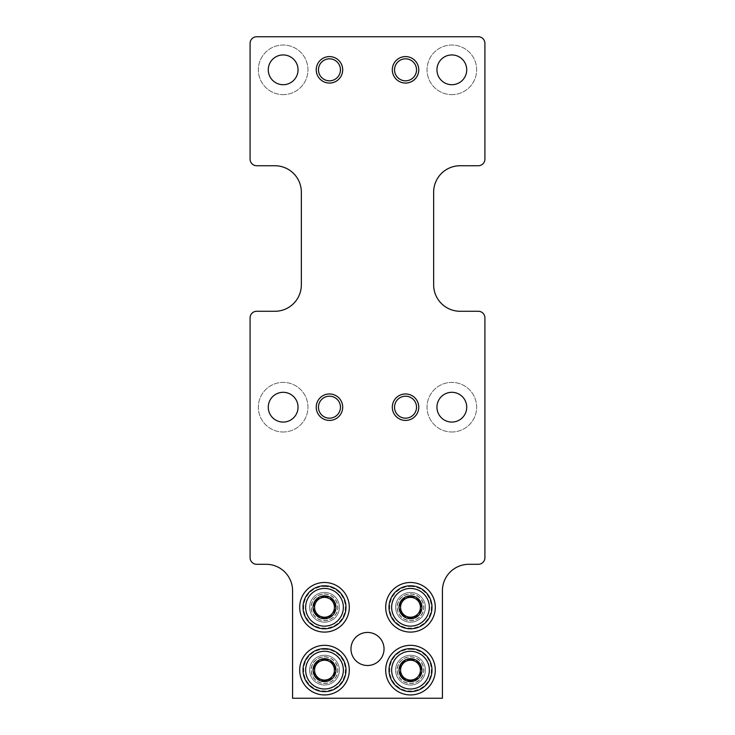 <?xml version="1.0" encoding="UTF-8"?>
<svg xmlns="http://www.w3.org/2000/svg" width="735" height="735" viewBox="0 0 735 735"><rect width="100%" height="100%" fill="white"/><g stroke="black" fill="none" stroke-linecap="round" stroke-linejoin="round"><path stroke-width="0.55" stroke-dasharray="3.67 2.76" d="M250.084 317.887L250.084 557.681A6.615 6.615 0 0 0 256.699 564.296L266.125 564.296A26.46 26.46 0 0 1 292.585 590.756L292.585 698.25L442.415 698.25L442.415 590.756A26.46 26.46 0 0 1 468.875 564.296L478.301 564.296A6.615 6.615 0 0 0 484.916 557.681L484.916 317.887A6.615 6.615 0 0 0 478.301 311.272L460.11 311.272A26.46 26.46 0 0 1 433.65 284.812L433.65 192.202A26.46 26.46 0 0 1 460.11 165.743L478.301 165.743A6.615 6.615 0 0 0 484.916 159.127L484.916 43.365A6.615 6.615 0 0 0 478.301 36.75L256.699 36.75A6.615 6.615 0 0 0 250.084 43.365L250.084 159.127A6.615 6.615 0 0 0 256.699 165.743L274.89 165.743A26.46 26.46 0 0 1 301.35 192.202L301.35 284.812A26.46 26.46 0 0 1 274.89 311.272L256.699 311.272A6.615 6.615 0 0 0 250.084 317.887M367.5 632.431A16.537 16.537 0 0 1 381.823 657.237A16.537 16.537 0 0 1 353.177 657.237A16.537 16.537 0 0 1 367.5 632.431M324.502 592.41A14.884 14.884 0 0 1 337.393 614.736A14.884 14.884 0 0 1 311.612 614.736A14.884 14.884 0 0 1 324.502 592.41A14.884 14.884 0 0 1 337.393 614.736A14.884 14.884 0 0 1 311.612 614.736A14.884 14.884 0 0 1 324.502 592.41M410.498 592.41A14.884 14.884 0 0 1 423.388 614.736A14.884 14.884 0 0 1 397.607 614.736A14.884 14.884 0 0 1 410.498 592.41A14.884 14.884 0 0 1 423.388 614.736A14.884 14.884 0 0 1 397.607 614.736A14.884 14.884 0 0 1 410.498 592.41M324.502 655.253A14.884 14.884 0 0 1 337.393 677.578A14.884 14.884 0 0 1 311.612 677.578A14.884 14.884 0 0 1 324.502 655.253A14.884 14.884 0 0 1 337.393 677.578A14.884 14.884 0 0 1 311.612 677.578A14.884 14.884 0 0 1 324.502 655.253M410.498 655.253A14.884 14.884 0 0 1 423.388 677.578A14.884 14.884 0 0 1 397.607 677.578A14.884 14.884 0 0 1 410.498 655.253A14.884 14.884 0 0 1 423.388 677.578A14.884 14.884 0 0 1 397.607 677.578A14.884 14.884 0 0 1 410.498 655.253M283.159 431.996A24.806 24.806 0 0 0 304.639 394.787A24.806 24.806 0 0 0 261.678 394.787A24.806 24.806 0 0 0 283.159 431.996A24.806 24.806 0 0 0 304.639 394.787A24.806 24.806 0 0 0 261.678 394.787A24.806 24.806 0 0 0 283.159 431.996M283.159 94.631A24.806 24.806 0 0 0 304.639 57.422A24.806 24.806 0 0 0 261.678 57.422A24.806 24.806 0 0 0 283.159 94.631A24.806 24.806 0 0 0 304.639 57.422A24.806 24.806 0 0 0 261.678 57.422A24.806 24.806 0 0 0 283.159 94.631M451.841 431.996A24.806 24.806 0 0 0 473.322 394.787A24.806 24.806 0 0 0 430.361 394.787A24.806 24.806 0 0 0 451.841 431.996A24.806 24.806 0 0 0 473.322 394.787A24.806 24.806 0 0 0 430.361 394.787A24.806 24.806 0 0 0 451.841 431.996M451.841 94.631A24.806 24.806 0 0 0 473.322 57.422A24.806 24.806 0 0 0 430.361 57.422A24.806 24.806 0 0 0 451.841 94.631A24.806 24.806 0 0 0 473.322 57.422A24.806 24.806 0 0 0 430.361 57.422A24.806 24.806 0 0 0 451.841 94.631M329.464 420.42A13.23 13.23 0 0 0 340.921 400.575A13.23 13.23 0 0 0 318.007 400.575A13.23 13.23 0 0 0 329.464 420.42M329.464 83.055A13.23 13.23 0 0 0 340.921 63.21A13.23 13.23 0 0 0 318.007 63.21A13.23 13.23 0 0 0 329.464 83.055M405.536 420.42A13.23 13.23 0 0 0 416.993 400.575A13.23 13.23 0 0 0 394.079 400.575A13.23 13.23 0 0 0 405.536 420.42M405.536 83.055A13.23 13.23 0 0 0 416.993 63.21A13.23 13.23 0 0 0 394.079 63.21A13.23 13.23 0 0 0 405.536 83.055M405.536 80.813A10.988 10.988 0 0 0 415.054 64.331A10.988 10.988 0 0 0 396.018 64.331A10.988 10.988 0 0 0 405.536 80.813M405.536 418.178A10.988 10.988 0 0 0 415.054 401.696A10.988 10.988 0 0 0 396.018 401.696A10.988 10.988 0 0 0 405.536 418.178M329.464 80.813A10.988 10.988 0 0 0 338.982 64.331A10.988 10.988 0 0 0 319.945 64.331A10.988 10.988 0 0 0 329.464 80.813M329.464 418.178A10.988 10.988 0 0 0 338.982 401.696A10.988 10.988 0 0 0 319.945 401.696A10.988 10.988 0 0 0 329.464 418.178M451.841 84.709A14.884 14.884 0 0 0 464.731 62.383A14.884 14.884 0 0 0 438.951 62.383A14.884 14.884 0 0 0 451.841 84.709M451.841 422.074A14.884 14.884 0 0 0 464.731 399.748A14.884 14.884 0 0 0 438.951 399.748A14.884 14.884 0 0 0 451.841 422.074M283.159 84.709A14.884 14.884 0 0 0 296.049 62.383A14.884 14.884 0 0 0 270.269 62.383A14.884 14.884 0 0 0 283.159 84.709M283.159 422.074A14.884 14.884 0 0 0 296.049 399.748A14.884 14.884 0 0 0 270.269 399.748A14.884 14.884 0 0 0 283.159 422.074M410.498 645.33A24.806 24.806 0 0 1 431.978 682.539A24.806 24.806 0 0 1 389.017 682.539A24.806 24.806 0 0 1 410.498 645.33M324.502 645.33A24.806 24.806 0 0 1 345.983 682.539A24.806 24.806 0 0 1 303.022 682.539A24.806 24.806 0 0 1 324.502 645.33M410.498 582.487A24.806 24.806 0 0 1 431.978 619.697A24.806 24.806 0 0 1 389.017 619.697A24.806 24.806 0 0 1 410.498 582.487M324.502 582.487A24.806 24.806 0 0 1 345.983 619.697A24.806 24.806 0 0 1 303.022 619.697A24.806 24.806 0 0 1 324.502 582.487M410.498 648.637A21.499 21.499 0 0 1 429.111 680.886A21.499 21.499 0 0 1 391.884 680.886A21.499 21.499 0 0 1 410.498 648.637M410.498 649.299A20.837 20.837 0 0 1 428.542 680.555A20.837 20.837 0 0 1 392.453 680.555A20.837 20.837 0 0 1 410.498 649.299M410.498 656.741A13.395 13.395 0 0 1 422.101 676.834A13.395 13.395 0 0 1 398.894 676.834A13.395 13.395 0 0 1 410.498 656.741M410.498 656.906A13.23 13.23 0 0 1 421.954 676.751A13.23 13.23 0 0 1 399.041 676.751A13.23 13.23 0 0 1 410.498 656.906A13.23 13.23 0 0 1 421.954 676.751A13.23 13.23 0 0 1 399.041 676.751A13.23 13.23 0 0 1 410.498 656.906M410.498 659.442A10.694 10.694 0 0 1 419.758 675.483A10.694 10.694 0 0 1 401.236 675.483A10.694 10.694 0 0 1 410.498 659.442M324.502 648.637A21.499 21.499 0 0 1 343.116 680.886A21.499 21.499 0 0 1 305.889 680.886A21.499 21.499 0 0 1 324.502 648.637M324.502 649.299A20.837 20.837 0 0 1 342.547 680.555A20.837 20.837 0 0 1 306.458 680.555A20.837 20.837 0 0 1 324.502 649.299M324.502 656.741A13.395 13.395 0 0 1 336.106 676.834A13.395 13.395 0 0 1 312.899 676.834A13.395 13.395 0 0 1 324.502 656.741M324.502 656.906A13.23 13.23 0 0 1 335.959 676.751A13.23 13.23 0 0 1 313.046 676.751A13.23 13.23 0 0 1 324.502 656.906A13.23 13.23 0 0 1 335.959 676.751A13.23 13.23 0 0 1 313.046 676.751A13.23 13.23 0 0 1 324.502 656.906M324.502 659.442A10.694 10.694 0 0 1 333.763 675.483A10.694 10.694 0 0 1 315.241 675.483A10.694 10.694 0 0 1 324.502 659.442M410.498 585.795A21.499 21.499 0 0 1 429.111 618.043A21.499 21.499 0 0 1 391.884 618.043A21.499 21.499 0 0 1 410.498 585.795M410.498 586.457A20.837 20.837 0 0 1 428.542 617.712A20.837 20.837 0 0 1 392.453 617.712A20.837 20.837 0 0 1 410.498 586.457M410.498 593.898A13.395 13.395 0 0 1 422.101 613.991A13.395 13.395 0 0 1 398.894 613.991A13.395 13.395 0 0 1 410.498 593.898M410.498 594.064A13.23 13.23 0 0 1 421.954 613.909A13.23 13.23 0 0 1 399.041 613.909A13.23 13.23 0 0 1 410.498 594.064A13.23 13.23 0 0 1 421.954 613.909A13.23 13.23 0 0 1 399.041 613.909A13.23 13.23 0 0 1 410.498 594.064M410.498 596.6A10.694 10.694 0 0 1 419.758 612.641A10.694 10.694 0 0 1 401.236 612.641A10.694 10.694 0 0 1 410.498 596.6M324.502 585.795A21.499 21.499 0 0 1 343.116 618.043A21.499 21.499 0 0 1 305.889 618.043A21.499 21.499 0 0 1 324.502 585.795M324.502 586.457A20.837 20.837 0 0 1 342.547 617.712A20.837 20.837 0 0 1 306.458 617.712A20.837 20.837 0 0 1 324.502 586.457M324.502 593.898A13.395 13.395 0 0 1 336.106 613.991A13.395 13.395 0 0 1 312.899 613.991A13.395 13.395 0 0 1 324.502 593.898M324.502 594.064A13.23 13.23 0 0 1 335.959 613.909A13.23 13.23 0 0 1 313.046 613.909A13.23 13.23 0 0 1 324.502 594.064A13.23 13.23 0 0 1 335.959 613.909A13.23 13.23 0 0 1 313.046 613.909A13.23 13.23 0 0 1 324.502 594.064M324.502 596.6A10.694 10.694 0 0 1 333.763 612.641A10.694 10.694 0 0 1 315.241 612.641A10.694 10.694 0 0 1 324.502 596.6"/><path stroke-width="1.1" d="M250.084 317.887L250.084 557.681A6.615 6.615 0 0 0 256.699 564.296L266.125 564.296A26.46 26.46 0 0 1 292.585 590.756L292.585 698.25L442.415 698.25L442.415 590.756A26.46 26.46 0 0 1 468.875 564.296L478.301 564.296A6.615 6.615 0 0 0 484.916 557.681L484.916 317.887A6.615 6.615 0 0 0 478.301 311.272L460.11 311.272A26.46 26.46 0 0 1 433.65 284.812L433.65 192.202A26.46 26.46 0 0 1 460.11 165.743L478.301 165.743A6.615 6.615 0 0 0 484.916 159.127L484.916 43.365A6.615 6.615 0 0 0 478.301 36.75L256.699 36.75A6.615 6.615 0 0 0 250.084 43.365L250.084 159.127A6.615 6.615 0 0 0 256.699 165.743L274.89 165.743A26.46 26.46 0 0 1 301.35 192.202L301.35 284.812A26.46 26.46 0 0 1 274.89 311.272L256.699 311.272A6.615 6.615 0 0 0 250.084 317.887M367.5 632.431A16.537 16.537 0 0 1 381.823 657.237A16.537 16.537 0 0 1 353.177 657.237A16.537 16.537 0 0 1 367.5 632.431M324.502 582.487A24.806 24.806 0 0 1 345.983 619.697A24.806 24.806 0 0 1 303.022 619.697A24.806 24.806 0 0 1 324.502 582.487M410.498 582.487A24.806 24.806 0 0 1 431.978 619.697A24.806 24.806 0 0 1 389.017 619.697A24.806 24.806 0 0 1 410.498 582.487M324.502 645.33A24.806 24.806 0 0 1 345.983 682.539A24.806 24.806 0 0 1 303.022 682.539A24.806 24.806 0 0 1 324.502 645.33M410.498 645.33A24.806 24.806 0 0 1 431.978 682.539A24.806 24.806 0 0 1 389.017 682.539A24.806 24.806 0 0 1 410.498 645.33M283.159 422.074A14.884 14.884 0 0 0 296.049 399.748A14.884 14.884 0 0 0 270.269 399.748A14.884 14.884 0 0 0 283.159 422.074M283.159 84.709A14.884 14.884 0 0 0 296.049 62.383A14.884 14.884 0 0 0 270.269 62.383A14.884 14.884 0 0 0 283.159 84.709M451.841 422.074A14.884 14.884 0 0 0 464.731 399.748A14.884 14.884 0 0 0 438.951 399.748A14.884 14.884 0 0 0 451.841 422.074M451.841 84.709A14.884 14.884 0 0 0 464.731 62.383A14.884 14.884 0 0 0 438.951 62.383A14.884 14.884 0 0 0 451.841 84.709M329.464 420.42A13.23 13.23 0 0 0 340.921 400.575A13.23 13.23 0 0 0 318.007 400.575A13.23 13.23 0 0 0 329.464 420.42M329.464 83.055A13.23 13.23 0 0 0 340.921 63.21A13.23 13.23 0 0 0 318.007 63.21A13.23 13.23 0 0 0 329.464 83.055M405.536 420.42A13.23 13.23 0 0 0 416.993 400.575A13.23 13.23 0 0 0 394.079 400.575A13.23 13.23 0 0 0 405.536 420.42M405.536 83.055A13.23 13.23 0 0 0 416.993 63.21A13.23 13.23 0 0 0 394.079 63.21A13.23 13.23 0 0 0 405.536 83.055M405.536 80.813A10.988 10.988 0 0 0 415.054 64.331A10.988 10.988 0 0 0 396.018 64.331A10.988 10.988 0 0 0 405.536 80.813M405.536 418.178A10.988 10.988 0 0 0 415.054 401.696A10.988 10.988 0 0 0 396.018 401.696A10.988 10.988 0 0 0 405.536 418.178M329.464 80.813A10.988 10.988 0 0 0 338.982 64.331A10.988 10.988 0 0 0 319.945 64.331A10.988 10.988 0 0 0 329.464 80.813M329.464 418.178A10.988 10.988 0 0 0 338.982 401.696A10.988 10.988 0 0 0 319.945 401.696A10.988 10.988 0 0 0 329.464 418.178M410.498 658.679L400.575 664.403L400.575 675.869L405.536 678.727A9.922 9.922 0 0 1 405.536 661.546A9.922 9.922 0 0 1 420.42 670.136A9.922 9.922 0 0 1 415.459 678.727L410.498 681.593L400.575 675.869L400.575 664.403L410.498 658.679L420.42 664.403L420.42 675.869A11.457 11.457 0 0 1 400.575 675.869A11.457 11.457 0 0 1 410.498 658.679A11.457 11.457 0 0 1 420.42 675.869L420.42 664.403L410.736 658.817M410.498 651.284A18.853 18.853 0 0 1 426.824 679.563A18.853 18.853 0 0 1 394.171 679.563A18.853 18.853 0 0 1 410.498 651.284M410.498 648.637A21.499 21.499 0 0 1 429.111 680.886A21.499 21.499 0 0 1 391.884 680.886A21.499 21.499 0 0 1 410.498 648.637M410.498 681.593L415.459 678.727A9.922 9.922 0 0 1 405.536 678.727L410.259 681.455M324.502 658.679L314.58 664.403L314.58 675.869L319.541 678.727A9.922 9.922 0 0 1 319.541 661.546A9.922 9.922 0 0 1 334.425 670.136A9.922 9.922 0 0 1 329.464 678.727L324.502 681.593L314.58 675.869L314.58 664.403L324.502 658.679L334.425 664.403L334.425 675.869A11.457 11.457 0 0 1 314.58 675.869A11.457 11.457 0 0 1 324.502 658.679A11.457 11.457 0 0 1 334.425 675.869L334.425 664.403L324.741 658.817M324.502 651.284A18.853 18.853 0 0 1 340.829 679.563A18.853 18.853 0 0 1 308.176 679.563A18.853 18.853 0 0 1 324.502 651.284M324.502 648.637A21.499 21.499 0 0 1 343.116 680.886A21.499 21.499 0 0 1 305.889 680.886A21.499 21.499 0 0 1 324.502 648.637M324.502 681.593L329.464 678.727A9.922 9.922 0 0 1 319.541 678.727L324.264 681.455M410.498 595.837L400.575 601.561L400.575 613.027L405.536 615.884A9.922 9.922 0 0 1 405.536 598.703A9.922 9.922 0 0 1 420.42 607.294A9.922 9.922 0 0 1 415.459 615.884L410.498 618.751L400.575 613.027L400.575 601.561L410.498 595.837L420.42 601.561L420.42 613.027A11.457 11.457 0 0 1 400.575 613.027A11.457 11.457 0 0 1 410.498 595.837A11.457 11.457 0 0 1 420.42 613.027L420.42 601.561L410.736 595.975M410.498 588.441A18.853 18.853 0 0 1 426.824 616.72A18.853 18.853 0 0 1 394.171 616.72A18.853 18.853 0 0 1 410.498 588.441M410.498 585.795A21.499 21.499 0 0 1 429.111 618.043A21.499 21.499 0 0 1 391.884 618.043A21.499 21.499 0 0 1 410.498 585.795M410.498 618.751L415.459 615.884A9.922 9.922 0 0 1 405.536 615.884L410.259 618.613M324.502 595.837L314.58 601.561L314.58 613.027L319.541 615.884A9.922 9.922 0 0 1 319.541 598.703A9.922 9.922 0 0 1 334.425 607.294A9.922 9.922 0 0 1 329.464 615.884L324.502 618.751L314.58 613.027L314.58 601.561L324.502 595.837L334.425 601.561L334.425 613.027A11.457 11.457 0 0 1 314.58 613.027A11.457 11.457 0 0 1 324.502 595.837A11.457 11.457 0 0 1 334.425 613.027L334.425 601.561L324.741 595.975M324.502 588.441A18.853 18.853 0 0 1 340.829 616.72A18.853 18.853 0 0 1 308.176 616.72A18.853 18.853 0 0 1 324.502 588.441M324.502 585.795A21.499 21.499 0 0 1 343.116 618.043A21.499 21.499 0 0 1 305.889 618.043A21.499 21.499 0 0 1 324.502 585.795M324.502 618.751L329.464 615.884A9.922 9.922 0 0 1 319.541 615.884L324.264 618.613"/></g></svg>
